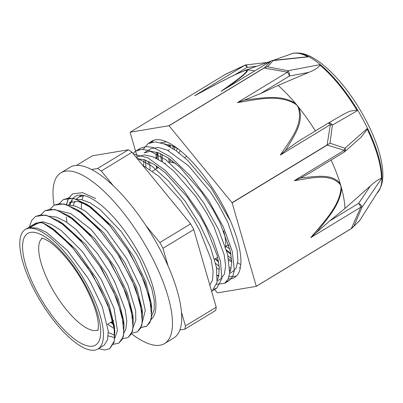 <?xml version="1.0" encoding="UTF-8"?>
<svg xmlns="http://www.w3.org/2000/svg" width="403" height="403" viewBox="0 0 403 403"><rect width="100%" height="100%" fill="white"/><g stroke="black" fill="none" stroke-linecap="round" stroke-linejoin="round"><path stroke-width="0.6" d="M37.696 223.509C39.605 222.506 41.605 222.496 43.69 223.484L57.961 233.166L73.18 248.444L87.789 267.683L100.276 288.8L109.389 309.534L114.2 327.654L114.251 341.205L109.596 348.741L104.694 349.975L98.473 348.65M43.685 223.484L43.872 223.373C41.806 222.38 40.461 221.993 39.837 222.209L35.912 223.846L29.757 227.584L39.832 222.199M29.338 227.065L31.6 220.572L35.545 216.456L40.975 214.854L47.72 215.801L64.122 225.045L82.338 242.742L99.677 266.126L113.591 291.586L122.059 315.201L123.867 333.321L122.169 339.386L118.83 343.124L113.248 344.343M40.96 214.754L44.778 210.84L50.214 209.248L56.954 210.185L73.356 219.444L91.572 237.135L108.911 260.514L122.829 285.974L131.297 309.595L133.101 327.704L131.408 333.78L128.063 337.507L122.608 338.747M50.199 209.152L54.012 205.228L59.448 203.636L66.193 204.583L82.595 213.832L100.805 231.518L118.15 254.898L132.068 280.367L140.526 303.978L142.33 322.093L140.647 328.173L137.297 331.901L131.857 333.13M113.792 324.224L111.198 322.052M59.432 203.535L63.251 199.626L68.676 198.019L75.426 198.971L91.824 208.215L110.039 225.902L127.383 249.291L141.297 274.755L149.76 298.366L151.573 316.481L149.876 322.551L146.536 326.294L141.09 327.513M66.173 205.253L68.414 198.347L72.671 193.898L82.534 192.654L95.627 198.488M43.872 223.373L49.403 226.506L71.2 245.865L92.171 274.07L107.818 304.754L114.815 331.014L114.145 342.248L109.702 348.676M35.63 216.406L45.599 215.101L58.697 220.935L80.479 240.309L101.43 268.504L117.056 299.162L124.048 325.397L123.383 336.641L118.9 343.079M44.844 210.799L54.818 209.489L67.89 215.303L89.662 234.642L110.613 262.811L126.255 293.47L133.277 319.725L132.627 331.014L128.149 337.452M54.123 205.162L64.042 203.883L77.079 209.656L98.861 228.99L119.832 257.164L135.489 287.843L142.516 314.113L141.856 325.397L137.413 331.83M113.732 323.911L111.384 321.937M63.362 199.561L73.296 198.276L86.373 204.079L108.165 223.453L129.131 251.658L144.768 282.337L151.76 308.582L151.085 319.811L146.722 326.183L141.146 327.397M122.965 318.294L122.714 318.093M66.989 222.431L66.228 217.096M66.344 205.213L68.586 198.256L72.671 193.898M151.835 315.599L154.183 309.685L154.228 300.361L151.76 288.498L139.886 260.152L136.889 254.756L121.232 231.518L100.07 209.545L90.091 202.835L81.29 199.581L77.134 199.364M71.079 201.898L68.706 204.926M142.591 321.231L145.292 310.567L140.148 286.815L127.655 260.363L126.079 257.678L106.271 230.209L85.275 211.081L75.875 206.23L67.895 204.971M110.664 322.375L113.893 324.727M133.358 326.853L135.816 320.173L135.645 310.602L127.862 284.73L118.432 266M118.417 265.975L111.838 255.331L91.219 229.534L70.757 213.605L58.682 210.588M108.347 332.591L113.978 334.933M124.134 332.44L125.837 329.155L126.799 320.909L125.242 309.897L114.951 282.372L109.193 271.607L97.244 253.255L76.177 229.604L65.906 221.731L56.611 217.177L49.438 216.199M114.89 338.052L117.444 330.651L114.104 308.567L101.475 279.894L82.398 251.593L61.251 230.526L51.443 224.426L42.914 221.826L35.595 223.267L25.329 229.498A69.905 24.286 -121.3 0 0 40.874 301.852A69.905 24.286 -121.3 0 0 97.924 348.983A69.905 24.286 -121.3 0 0 87.174 284.961A69.905 24.286 -121.3 0 0 25.329 229.498M103.364 345.678L104.347 345.018L107.551 339.749L108.296 331.246L102.266 306.733L90.715 282.81L87.511 277.445L67.397 250.485L46.541 232.385L37.368 228.174L29.757 227.584M152.117 318.375L151.427 318.42M229.01 276.755L236.289 276.171M230.445 220.985L211.258 188.141L187.667 160.349L175.854 150.505L164.923 144.203L155.503 141.861L148.103 143.599L143.146 149.382M216.633 284.271L224.542 283.344L227.977 279.481L229.665 273.148L227.604 254.228L218.547 229.529L203.757 202.88L185.38 178.428L166.086 159.951L148.692 150.334L141.524 149.397L135.73 151.115L132.975 153.457M211.58 291.188L212.169 290.865L217.031 282.513L216.446 267.265L210.406 246.963L199.545 224.008L185.032 201.102L168.479 180.977L151.735 165.996L136.657 157.951M170.197 145.05L170.247 146.888M172.177 160.757L172.58 162.515M228.012 255.905L231.574 258.797M237.694 262.937L240.777 264.554M157.82 152.566L158.283 159.361M215.64 263.431L219.202 266.318M153.745 140.234L150.621 142.461M145.443 160.082L145.906 166.887M226.642 281.531L229.216 280.508L232.647 276.644L234.339 270.312L232.274 251.391L223.222 226.688L208.432 200.044L190.05 175.587L170.756 157.11L153.362 147.493L146.198 146.561L140.4 148.279L138.234 149.987M214.255 289.057L216.839 288.024L221.857 278.71L220.527 261.527L212.925 238.868L199.989 213.857L183.365 189.909L165.19 170.323L147.82 157.805L133.504 154.102M168.862 144.617L168.635 145.992M168.676 158.253L169.22 162.112M228.939 260.403L231.755 262.066M156.49 152.133L155.906 158.107M156.304 165.774L156.676 168.565M216.562 267.919L219.378 269.582M233.141 271.279L236.183 267.94L237.931 260.484L237.1 249.991L227.876 222.511L218.99 205.51M218.98 205.49L210.421 192.045L188.589 165.819L167.24 150.087L158.268 147.478L151.12 148.642L150.133 149.211M144.113 159.648L143.528 165.623M217.262 280.931L220.768 278.805L224.416 274.095L225.599 265.915L224.189 254.822L213.912 226.662L206.618 213.031M206.603 213.006L195.752 196.311L173.728 170.978L162.792 162.177L152.737 156.702L144.526 154.923L137.73 156.747M209.837 285.173L212.527 280.08L213.132 271.199L211.147 259.542L199.848 230.783L194.231 220.527L181.038 200.644L158.878 176.277L142.566 165.165M137.292 158.727L144.46 159.754L154.243 164.434L165.034 172.534L187.194 196.901L200.387 216.784L206.004 227.04L217.303 255.799L219.292 267.456L218.683 276.337L217.383 279.591M144.178 152.823L150.682 151.185L158.893 152.959L168.948 158.434L179.884 167.24L201.913 192.569L212.759 209.268L220.068 222.919L230.345 251.079L231.755 262.172L230.571 270.353L229.755 272.085M218.839 275.697L217.413 275.259M150.077 169.467L149.684 161.885M163.628 143.68L173.396 146.344L177.829 148.692M231.211 268.181L229.791 267.743M218.486 261.174L215.459 258.701M162.449 161.946L162.061 154.364M230.864 253.658L226.41 249.931M174.459 149.538L174.439 146.843M49.851 227.03L51.695 228.048M49.403 226.506L53.851 229.367L76.107 249.633L96.871 279.067L108.926 304.325L114.326 325.74L114.815 331.014M114.487 328.233L114.507 329.916M59.105 221.433L60.984 222.471M58.697 220.935L63.145 223.796L85.371 244.057L106.105 273.456L118.16 298.719L123.555 320.128L124.048 325.397M123.721 322.622L123.741 324.339M113.288 337.266L108.241 335.885M68.293 215.796L70.177 216.839M67.89 215.303L72.338 218.164L94.584 238.425L115.339 267.849L127.378 293.062L132.783 314.456L133.277 319.725M132.95 316.954L132.97 318.677M114.502 328.853L107.581 324.249M54.254 230.173L54.224 229.896M77.512 210.17L79.376 211.202M77.079 209.656L81.532 212.522L103.798 232.788L124.572 262.237L136.612 287.45L142.027 308.844L142.516 314.113M142.188 311.348L142.209 313.045M63.483 224.557L63.457 224.28M72.535 200.82L69.457 202.689L77.759 201.379L88.66 205.621M86.373 204.079L90.821 206.941L113.062 227.201L133.811 256.625L145.871 281.893L151.266 303.308L151.76 308.582M151.427 305.801L151.447 307.494M72.716 218.945L72.686 218.673M73.235 205.444L74.862 201.183M76.323 199.082L78.691 197.082L84.156 195.576M179.879 329.976L184.906 329.135L215.691 310.431A104.599 36.341 -121.3 0 0 216.22 307.202L185.435 325.906L181.451 312.154M168.106 266.061L162.963 248.308L193.747 229.604L216.22 307.202M76.575 165.366L92.267 155.83L128.381 149.78L97.597 168.479L91.567 169.492M113.359 185.793L101.254 171.008L132.033 152.304L190.619 223.851L159.835 242.556L145.881 225.509M193.747 229.604A104.599 36.341 -121.3 0 0 190.619 223.851M162.963 248.308A104.599 36.341 -121.3 0 0 159.835 242.556M101.254 171.008A104.599 36.341 -121.3 0 0 97.597 168.479M132.033 152.304A104.599 36.341 -121.3 0 0 128.381 149.78M184.906 329.135A104.599 36.341 -121.3 0 0 185.435 325.906M83.602 195.601A69.905 24.286 -121.3 0 0 82.051 199.732M81.597 202.336A69.905 24.286 -121.3 0 0 81.456 208.769M81.88 213.031A69.905 24.286 -121.3 0 0 81.92 213.313M175.844 163.683A53.78 18.684 -121.3 0 0 168.827 162.132M225.559 247.205A53.78 18.684 -121.3 0 0 223.645 230.803M180.453 150.762A56.853 19.752 -121.3 0 0 178.962 152.823M227.771 245.155A56.853 19.752 -121.3 0 0 229.01 245.805M177.542 148.521A60.692 21.087 -121.3 0 0 176.282 150.813M225.735 246.389A60.692 21.087 -121.3 0 0 229.811 248.817M228.229 278.952A79.754 27.706 -121.3 0 0 234.611 277.46A79.754 27.706 -121.3 0 0 229.04 217.827A79.754 27.706 -121.3 0 0 175.063 146.682A79.754 27.706 -121.3 0 0 151.785 141.141A79.754 27.706 -121.3 0 0 149.775 142.763M145.579 160.132A79.754 27.706 -121.3 0 0 145.725 162.061M217.429 275.632A79.754 27.706 -121.3 0 0 218.703 276.262M148.385 163.699L148.183 161.18M151.996 142.113L153.654 140.264M230.602 270.282L229.836 269.894M218.648 262.096L215.096 258.922M161.427 161.271L160.55 153.654M231.025 254.585L226.602 250.57M173.134 148.657L172.927 146.133M239.181 267.612L240.299 268.02M156.958 158.641L157.377 152.415M231.715 260.766L228.642 258.797M170.454 162.147L169.98 159.15M169.552 146.491L169.754 144.899M156.943 168.404L156.918 166.192M156.989 157.23L155.911 157.885M168.288 150.364L169.361 149.709M160.706 142.712L166.661 141.866M285.415 150.485A250.409 218.219 9.2 0 0 287.012 148.072C293.903 136.078 304.28 122.381 298.9 107.611A3.844 1.597 152.6 0 0 298.376 107.782C303.58 125.308 289.364 140.979 280.357 155.014L285.42 150.485L298.437 141.226L328.032 123.247A3.844 1.335 58.7 0 1 328.072 123.222A3.844 1.335 58.7 0 1 330.374 124.628A3.844 1.894 3.6 0 1 332.394 125.101A3.844 2.715 -120 0 0 328.148 123.177A3.844 2.715 -120 0 0 328.143 123.182A3.844 2.715 -120 0 0 328.092 123.207M280.357 155.014L330.374 124.628L327.105 144.954L327.765 144.652L329.981 143.161L332.394 125.101L357.244 110.765A3.496 1.214 58.7 0 0 356.867 110.18A81.93 28.462 -121.3 0 0 319.977 65.135C318.526 67.508 314.788 69.926 308.758 72.379L278.09 85.426A92.106 31.998 58.7 0 1 295.51 103.47C281.153 94.201 262.781 98.01 247.377 99.647M343.22 114.462L350.046 111.122L356.867 110.18M244.218 100.151L237.422 102.584C255.84 99.904 277.682 93.748 295.122 103.808A3.844 1.058 -50.6 0 1 295.51 103.47A92.106 31.998 58.7 0 1 297.207 105.515A92.106 31.998 58.7 0 1 298.9 107.611A92.106 31.998 58.7 0 1 315.378 130.935M319.977 65.135A3.496 1.214 58.7 0 0 319.564 64.752L287.888 70.752L287.44 72.192A3.844 1.335 58.7 0 1 289.379 76.041A3.844 2.327 -100.7 0 0 287.888 70.752L267.431 66.777L264.685 67.618L264.111 68.026L287.44 72.192L237.422 102.584M247.382 99.672A250.409 217.61 8.6 0 0 244.213 100.166L260.494 93.592L278.09 85.426M267.436 66.777L273.184 60.601A3.844 1.914 -96.1 0 0 272.544 60.455L307.842 56.732A3.496 1.214 58.7 0 1 308.169 56.868L273.184 60.601A3.844 3.602 41.1 0 0 271.128 60.929L264.685 67.618M344.202 152.082A3.844 3.844 0 0 0 344.721 151.699A3.844 2.645 -131.5 0 0 344.943 148.233L329.981 143.156M370.443 185.934L358.564 203.404A3.844 1.335 58.7 0 1 360.781 207.207A3.844 0.851 20.1 0 0 362.03 207.233A3.844 2.01 -145.8 0 0 358.564 203.404L329.674 220.96L344.958 208.477L370.443 185.934C374.397 182.176 378.059 179.612 381.429 178.242A82.016 28.492 -121.3 0 0 367.254 129.287A3.496 1.214 58.7 0 0 367.002 128.713L344.943 148.233A3.844 2.554 113.2 0 1 344.303 150.289A3.844 1.335 58.7 0 1 344.177 152.102M327.765 144.652L327.186 145.1L344.303 150.289L294.276 180.685C309.801 178.534 329.306 172.716 339.779 183.964A3.844 2.438 -29.9 0 0 340.187 183.582C331.896 173.235 315.912 176.59 303.091 177.693A250.646 186.322 124.8 0 0 300.396 178.106L309.605 173.104M327.105 144.954L232.042 202.709L169.053 125.786L264.111 68.026M329.674 220.96L316.214 232.733A250.646 185.325 125.1 0 0 318.299 230.249C327.856 217.877 340.777 203.842 341.487 188.075A3.844 1.899 176 0 1 341.029 188.277C339.261 206.986 322.657 223.071 310.758 237.604L360.781 207.207L351.345 228.531L256.283 286.291L232.123 202.86A106.402 36.965 -121.3 0 0 232.042 202.709M232.123 202.86L327.186 145.1M264.02 67.961L168.958 125.721L130.129 132.229L225.186 74.469L244.636 65.367A3.844 1.335 58.7 0 1 247.155 67.351A3.844 0.897 -96.5 0 0 246.021 64.898A3.844 3.844 0 0 0 244.878 65.215A3.844 1.899 65.7 0 0 244.873 65.215A3.844 1.899 65.7 0 0 244.636 65.367L194.609 95.763C211.258 86.912 231.624 75.598 244.742 70.691A3.844 3.224 -107 0 1 245.18 70.46L243.583 70.978A92.191 32.028 58.7 0 1 244.052 70.802A92.191 32.028 58.7 0 1 245.18 70.46A92.191 32.028 58.7 0 1 246.203 70.243A92.191 32.028 58.7 0 1 247.271 70.107A3.844 3.763 101.2 0 0 246.747 70.354C247.613 72.898 231.911 83.486 221.101 91.325L270.952 60.994A3.844 1.335 58.7 0 1 271.128 60.929L221.101 91.325M242.097 71.588L233.463 75.497L217.958 83.31L194.609 95.763M225.856 74.107L225.186 74.469M306.633 56.813L306.965 56.773M227.811 87.204A250.646 33.464 -28.7 0 0 228.541 86.67M228.536 86.67C237.024 80.273 248.893 71.84 247.266 70.107A92.191 32.028 58.7 0 1 254.58 70.938M130.129 132.229A106.402 36.965 -121.3 0 0 130.114 132.31L137.272 157.029M137.755 158.706L138.017 159.613M214.26 289.052L217.343 292.815A106.402 36.965 -121.3 0 0 217.439 292.88L256.268 286.372L351.33 228.617L359.516 220.753A3.844 3.602 41.1 0 1 359.516 220.758A3.844 3.602 41.1 0 1 359.461 220.819M359.819 220.355A3.844 1.526 -147.7 0 0 359.864 220.29A3.844 3.844 0 0 1 359.516 220.758M352.489 227.75L359.914 220.189L379.828 188.72A3.496 1.214 58.7 0 1 379.772 188.826L359.869 220.285A3.844 1.526 -147.7 0 0 359.914 220.189A3.844 3.602 41.1 0 1 359.516 220.753M351.345 228.531L351.955 228.199M353.97 226.002L362.03 207.233L381.465 178.665A3.496 1.214 58.7 0 0 381.429 178.242M310.758 237.604L316.219 232.733M344.958 208.477A92.191 32.028 -121.3 0 0 341.487 188.075A92.191 32.028 -121.3 0 0 340.862 185.843A92.191 32.028 -121.3 0 0 340.187 183.582A92.191 32.028 -121.3 0 0 331.115 160.036M300.401 178.096L294.276 180.685M367.254 129.287L361.088 137.232M367.002 128.713A82.076 28.512 58.7 0 1 381.465 178.665M379.828 188.72A82.076 28.512 58.7 0 1 378.513 191.349A82.076 28.512 58.7 0 1 376.87 193.41M290.568 54.148A82.076 28.512 58.7 0 1 294.512 53.1A82.076 28.512 58.7 0 1 308.169 56.868M319.564 64.752A82.076 28.512 58.7 0 1 357.244 110.765M377.022 193.173A82.016 28.492 -121.3 0 0 379.651 189.012M307.842 56.732A82.016 28.492 -121.3 0 0 291.621 53.77L273.108 60.4M71.049 201.722A72.218 25.087 58.7 0 1 75.23 196.478A72.218 25.087 58.7 0 1 116.603 220.643A72.218 25.087 58.7 0 1 153.452 288.629A72.218 25.087 58.7 0 1 151.251 319.186M70.097 204.951A72.218 25.087 58.7 0 1 70.923 202.044M131.544 333.77A99.873 34.698 -121.3 0 0 164.59 343.547A99.873 34.698 -121.3 0 0 169.053 300.285A99.873 34.698 -121.3 0 0 118.084 206.26A99.873 34.698 -121.3 0 0 60.868 172.842A99.873 34.698 -121.3 0 0 54.067 205.192M60.868 172.842L70.102 167.23A99.873 34.698 58.7 0 1 127.318 200.649A99.873 34.698 58.7 0 1 178.287 294.674A99.873 34.698 58.7 0 1 173.824 337.936L164.59 343.547M85.491 285.243A65.301 22.689 -121.3 0 0 22.916 241.966A65.301 22.689 -121.3 0 0 76.474 340.515A65.301 22.689 -121.3 0 0 85.491 285.243M42.209 238.188A53.78 18.684 -121.3 0 0 54.894 293.334A53.78 18.684 -121.3 0 0 97.994 330.002M295.122 103.808L297.207 105.515L298.376 107.782M260.494 93.592L289.379 76.041L308.758 72.379M234.788 74.862L247.155 67.351L256.736 66.258M244.742 70.691L246.747 70.354M339.779 183.964L340.862 185.843L341.029 188.277M295.379 53.025C300.95 52.712 306.623 54.209 312.396 57.503L317.876 60.908C324.36 65.422 330.944 71.427 337.628 78.933C356.393 99.783 373.783 130.995 379.994 155.195C381.777 161.946 382.729 168.116 382.85 173.703C382.966 178.282 382.382 182.443 381.107 186.176L378.976 190.614A81.683 28.376 -121.3 0 0 366.886 126.985A81.683 28.376 -121.3 0 0 314.486 60.183A81.683 28.376 -121.3 0 0 295.379 53.025L294.512 53.1M152.777 140.763L148.42 143.413M140.405 148.284L135.73 151.12M229.216 280.513L224.547 283.349M216.844 288.029L212.169 290.87M103.571 345.552L97.924 348.983M81.814 195.183L78.691 197.077M41.685 238.118C41.504 238.269 41.852 237.367 47.655 240.651C57.04 245.996 73.16 263.844 84.6 285.133C92.942 300.976 97.511 313.937 98.317 324.032C98.559 330.692 97.597 330.586 97.818 330.495M165.643 163.114L164.827 163.613M158.611 167.391L152.455 171.129M92.111 207.797L91.647 208.074M217.685 257.351L214.562 259.25M113.596 320.592L107.44 324.334M186.74 156.364L184.69 157.608M228.662 244.611L225.64 246.45M138.028 156.571L136.355 157.583M161.049 142.576L160.787 142.738M233.141 271.284L229.634 273.415M150.4 149.05L144.183 152.828M328.148 123.177A3.844 3.844 0 0 0 328.072 123.222L298.437 141.226M328.143 123.182L343.774 114.14M267.27 62.49L246.067 64.898M244.873 65.215L225.745 74.162M272.539 60.455A3.844 3.844 0 0 0 270.952 60.994M308.98 173.486L344.172 152.102M361.582 136.793L344.716 151.694M378.976 190.614L378.513 191.349M270.237 61.427L244.052 70.802"/></g></svg>
